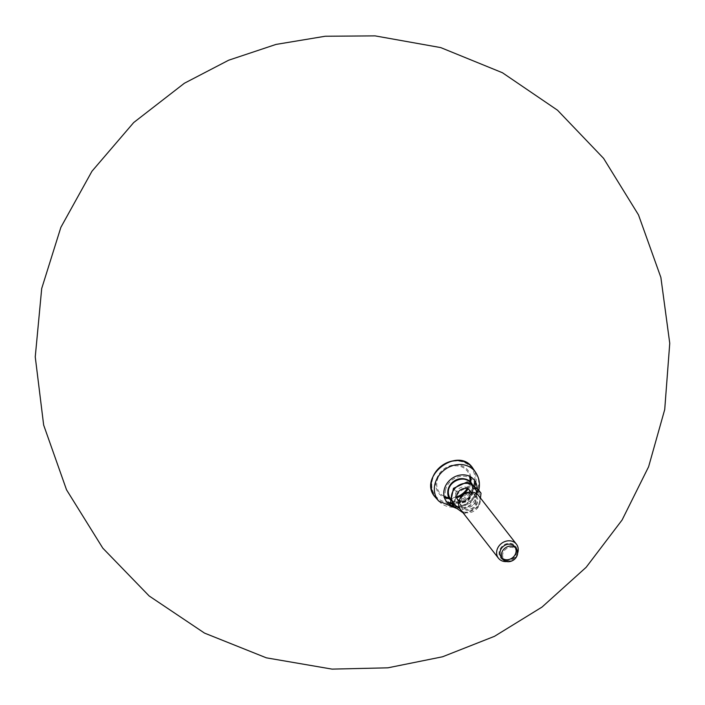 <?xml version="1.0" encoding="UTF-8"?>
<svg xmlns="http://www.w3.org/2000/svg" width="705" height="705" viewBox="0 0 705 705"><rect width="100%" height="100%" fill="white"/><g stroke="black" fill="none" stroke-linecap="round" stroke-linejoin="round"><path stroke-width="0.53" stroke-dasharray="3.52 2.64" d="M472.112 491.006A12.937 11.077 142.1 0 0 471.751 485.128A12.937 11.077 142.1 0 0 471.592 484.732L471.751 485.128A13.113 13.113 0 0 1 452.09 500.444A12.937 11.077 142.1 0 0 472.112 491.006M471.116 483.727A12.937 11.077 142.1 0 0 464.692 478.933M447.807 492.09A12.937 11.077 142.1 0 0 452.09 500.444L450.892 499.484A12.937 11.077 142.1 0 0 463.264 501.281A12.937 11.077 142.1 0 0 472.121 491.024A12.937 11.077 142.1 0 0 471.601 484.74M502.771 553.945A7.596 6.504 142.1 0 0 512.138 560.457A7.596 6.504 142.1 0 0 514.606 548.446A7.596 6.504 142.1 0 0 502.771 553.945M506.789 561.55A11.403 9.764 142.1 0 0 517.637 553.099M499.202 551.539A9.5 8.134 142.1 0 0 510.905 559.673A9.5 8.134 142.1 0 0 513.98 544.665A9.5 8.134 142.1 0 0 499.202 551.539M477.655 502.066A9.5 8.134 -37.9 0 1 462.868 508.931A9.5 8.134 -37.9 0 1 465.943 493.923A9.5 8.134 -37.9 0 1 477.655 502.066M478.413 495.412A11.403 9.764 -37.9 0 1 480.017 502.921A11.403 9.764 -37.9 0 1 471.513 512.218A11.403 9.764 -37.9 0 1 460.435 509.424M464.357 513.61L478.157 507.195L475.302 503.537L461.502 509.953L464.357 513.61M453.456 488.345L456.302 492.002L453.43 506.014M467.256 481.929L470.103 485.595L456.302 492.002M481.03 493.192L470.103 485.595M480.449 498.021L478.157 507.195M476.862 493.879L475.302 503.537M476.571 493.667A13.263 11.359 -37.9 0 1 476.324 496.038A13.263 11.359 -37.9 0 1 459.193 507.212M470.781 492.011A7.658 6.556 -37.9 0 1 471.116 495.791A7.658 6.556 -37.9 0 1 466.19 501.731A7.658 6.556 -37.9 0 1 458.999 501.185M469.997 492.055A7.658 6.556 -37.9 0 1 469.909 494.24A7.658 6.556 -37.9 0 1 459.237 500.444M457.422 499.334A7.658 6.556 -37.9 0 1 456.743 498.611A7.658 6.556 -37.9 0 1 458.761 488.732A7.658 6.556 -37.9 0 1 468.834 489.191A7.658 6.556 -37.9 0 1 469.363 490.019M479.946 500.682A13.263 11.359 -37.9 0 1 459.299 510.279A13.263 11.359 -37.9 0 1 463.599 489.314A13.263 11.359 -37.9 0 1 479.946 500.682M468.508 492.293A8.548 7.323 -37.9 0 1 474.359 494.839A8.548 7.323 -37.9 0 1 475.558 500.471A8.548 7.323 -37.9 0 1 469.186 507.441A8.548 7.323 -37.9 0 1 460.867 505.353A8.548 7.323 -37.9 0 1 459.836 499.052M476.765 502.022A8.548 7.323 -37.9 0 1 470.394 508.992A8.548 7.323 -37.9 0 1 462.075 506.895A8.548 7.323 -37.9 0 1 464.322 495.871A8.548 7.323 -37.9 0 1 475.567 496.39A8.548 7.323 -37.9 0 1 476.765 502.022M502.136 558.104A8.548 7.323 -37.9 0 1 501.281 557.214M514.773 546.701A8.548 7.323 -37.9 0 1 515.434 547.75M467.935 489.076A18.559 15.898 142.1 0 0 470.605 482.617A18.559 15.898 142.1 0 0 470.693 482.132M470.781 476.959A18.559 15.898 142.1 0 0 443.577 469.248A18.559 15.898 142.1 0 0 444.414 497.51M449.446 498.691A18.559 15.898 142.1 0 0 456.849 497.712M444.097 496.294A17.555 15.025 -37.9 0 1 437.038 481.013A17.555 15.025 -37.9 0 1 453.377 465.943A17.555 15.025 -37.9 0 1 469.68 476.36M469.874 481.348A17.555 15.025 -37.9 0 1 469.671 482.581A17.555 15.025 -37.9 0 1 467.107 488.75M456.743 496.831A17.555 15.025 -37.9 0 1 448.882 497.704M475.831 482.599A23.714 20.304 142.1 0 0 473.055 468.561M435.708 497.668A23.714 20.304 142.1 0 0 448.644 503.784M451.702 503.802A23.714 20.304 142.1 0 0 474.641 486.882M474.817 480.819A22.763 19.493 142.1 0 0 456.911 461A22.763 19.493 142.1 0 0 432.324 480.158A22.763 19.493 142.1 0 0 447.155 502.374M450.742 502.568A22.763 19.493 142.1 0 0 473.557 486.106M445.428 490.345A16.312 13.968 -37.9 0 1 470.817 478.554A16.312 13.968 -37.9 0 1 465.52 504.322A16.312 13.968 -37.9 0 1 445.428 490.345M477.091 488.706A17.563 15.043 -37.9 0 1 476.765 491.667A17.563 15.043 -37.9 0 1 453.985 506.437M470.605 482.89L470.455 482.696A12.937 11.077 142.1 0 0 470.305 482.502A12.937 11.077 142.1 0 0 464.278 478.871M447.851 491.667A12.937 11.077 142.1 0 0 449.896 498.4A12.937 11.077 142.1 0 0 450.054 498.594L450.204 498.796M450.874 499.563A12.937 11.077 142.1 0 0 463.335 501.766A12.937 11.077 142.1 0 0 472.429 491.42A12.937 11.077 142.1 0 0 471.795 484.873M450.786 500.33A13.501 11.562 142.1 0 0 463.758 502.436A13.501 11.562 142.1 0 0 473.143 491.676A13.501 11.562 142.1 0 0 472.764 485.542M438.818 501.14A23.397 20.04 142.1 0 0 461.449 505.758A23.397 20.04 142.1 0 0 478.281 486.908A23.397 20.04 142.1 0 0 475.663 472.421M456.699 508.455L470.702 502.965L478.757 490.266M470.032 490.742L468.834 489.191M457.95 500.153L456.743 498.611M475.567 496.39L474.359 494.839M462.075 506.895L460.867 505.353"/><path stroke-width="1.06" d="M470.455 482.696A12.937 11.077 142.1 0 1 471.601 484.74A12.937 11.077 142.1 0 0 471.116 483.727M464.692 478.933A12.937 11.077 142.1 0 0 447.807 492.09M501.59 553.513A8.548 7.323 142.1 0 0 502.788 559.153A8.548 7.323 142.1 0 0 511.107 561.242A8.548 7.323 142.1 0 0 517.488 554.271A8.548 7.323 142.1 0 0 516.28 548.64A8.548 7.323 142.1 0 0 507.97 546.542A8.548 7.323 142.1 0 0 501.59 553.513M517.637 553.099A11.403 9.764 142.1 0 0 518.025 551.689A11.403 9.764 142.1 0 0 516.421 544.181A11.403 9.764 142.1 0 0 505.335 541.387A11.403 9.764 142.1 0 0 496.831 550.675A11.403 9.764 142.1 0 0 498.435 558.193A11.403 9.764 142.1 0 0 506.789 561.55M498.435 558.193L460.435 509.424A11.403 9.764 -37.9 0 1 463.423 494.716A11.403 9.764 -37.9 0 1 478.413 495.412L516.421 544.181M459.995 508.807L450.574 502.348L453.43 506.014L462.85 512.676M480.449 498.021L481.03 493.192L478.175 489.526L467.256 481.929L453.456 488.345L450.574 502.348M478.175 489.526L476.862 493.879M459.193 507.212A13.263 11.359 -37.9 0 1 454.558 488.882A13.263 11.359 -37.9 0 1 468.455 483.604A13.263 11.359 -37.9 0 1 476.571 493.667M458.999 501.185A7.658 6.556 -37.9 0 1 457.95 500.153A7.658 6.556 -37.9 0 1 459.968 490.275A7.658 6.556 -37.9 0 1 470.032 490.742A7.658 6.556 -37.9 0 1 470.781 492.011M459.237 500.444A7.658 6.556 -37.9 0 1 457.422 499.334M469.363 490.019A7.658 6.556 -37.9 0 1 469.997 492.055M459.836 499.052A8.548 7.323 -37.9 0 1 468.508 492.293M515.434 547.75A8.548 7.323 -37.9 0 1 515.972 552.341A8.548 7.323 -37.9 0 1 510.261 559.056A8.548 7.323 -37.9 0 1 502.136 558.104M502.788 559.153L501.281 557.214A8.548 7.323 -37.9 0 1 503.529 546.181A8.548 7.323 -37.9 0 1 514.773 546.701L516.28 548.64M470.693 482.132A18.559 15.898 142.1 0 0 470.781 476.959M444.414 497.51A18.559 15.898 142.1 0 0 449.446 498.691M456.849 497.712A18.559 15.898 142.1 0 0 462.912 494.478M463.317 494.161A18.559 15.898 142.1 0 0 467.935 489.076M469.68 476.36A17.555 15.025 -37.9 0 1 469.874 481.348M467.107 488.75A17.555 15.025 -37.9 0 1 456.743 496.831M448.882 497.704A17.555 15.025 -37.9 0 1 444.097 496.294M474.641 486.882A23.714 20.304 142.1 0 0 475.708 483.242A23.714 20.304 142.1 0 0 475.831 482.599M473.055 468.561A23.714 20.304 142.1 0 0 441.18 466.172A23.714 20.304 142.1 0 0 435.708 497.668C416.082 477.637 458.435 444.644 473.055 468.561L475.663 472.421A23.397 20.04 142.1 0 0 444.212 470.059A23.397 20.04 142.1 0 0 438.818 501.14L456.699 508.455M448.644 503.784A23.714 20.304 142.1 0 0 451.702 503.802M473.557 486.106A22.763 19.493 142.1 0 0 474.509 482.802A22.763 19.493 142.1 0 0 474.817 480.819M447.155 502.374A22.763 19.493 142.1 0 0 450.742 502.568M453.985 506.437A17.563 15.043 -37.9 0 1 444.106 490.098A17.563 15.043 -37.9 0 1 462.207 474.853A17.563 15.043 -37.9 0 1 477.091 488.706M464.278 478.871A12.937 11.077 142.1 0 0 447.851 491.667M450.054 498.594A12.937 11.077 142.1 0 0 450.892 499.484L450.054 498.594M471.795 484.873A12.937 11.077 142.1 0 0 470.605 482.89A12.937 11.077 142.1 0 0 453.597 482.105A12.937 11.077 142.1 0 0 450.204 498.796A12.937 11.077 142.1 0 0 450.874 499.563M472.764 485.542A13.501 11.562 142.1 0 0 454.364 481.312A13.501 11.562 142.1 0 0 450.786 500.33M41.701 288.521L60.877 227.327L91.967 171.236L133.703 122.547L184.384 83.243L228.658 60.216L275.999 44.424L325.225 36.246L375.13 35.884L440.731 47.596L502.427 72.738L557.523 110.218L603.586 158.361L638.492 214.893L660.876 277.444L669.75 343.291L664.718 409.543L648.609 466.754L622.118 519.955L586.163 567.287L542.013 607.076L494.478 636.324L442.555 656.778L387.847 667.829L332.046 669.115L266.375 657.836L204.512 633.099L149.169 595.981L102.798 548.137L66.534 489.816L43.657 425.062L35.25 356.897L41.701 288.521M470.305 482.502L471.751 485.128M470.605 482.89C464.313 473.222 441.709 483.269 450.204 498.796M475.663 472.421C479.039 477.611 480.14 483.26 478.959 489.358L478.757 490.266M438.818 501.14L435.708 497.668"/></g></svg>
